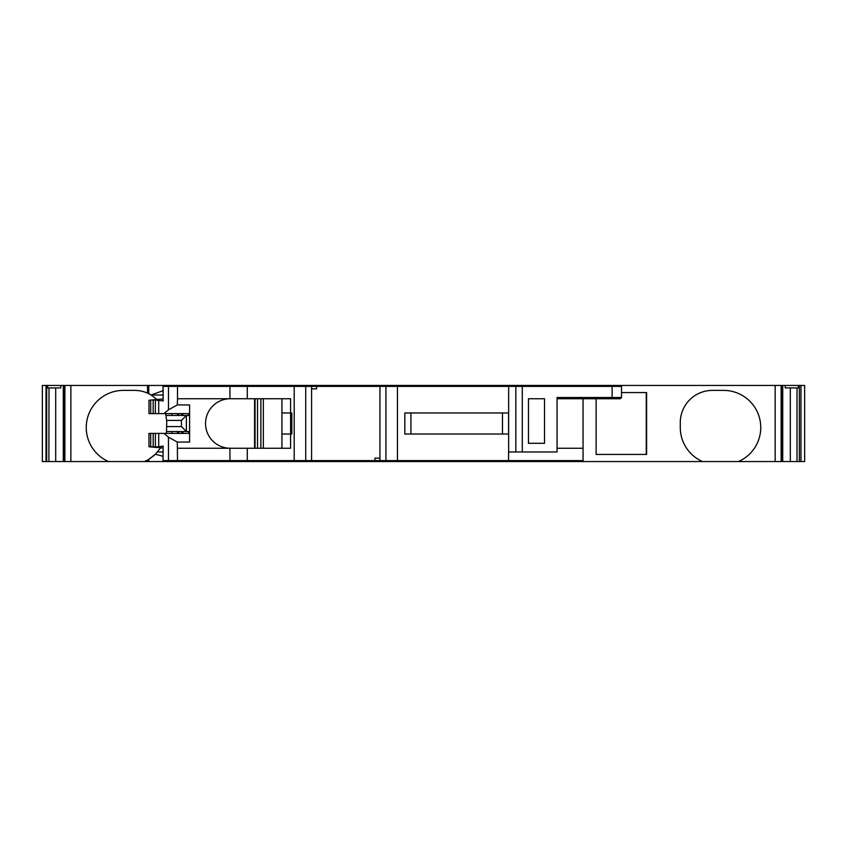 <?xml version="1.0" encoding="UTF-8"?>
<svg xmlns="http://www.w3.org/2000/svg" width="847" height="847" viewBox="0 0 847 847"><rect width="100%" height="100%" fill="white"/><g stroke="black" fill="none" stroke-linecap="round" stroke-linejoin="round"><path stroke-width="1.27" d="M189.59 413.601L163.958 413.601L168.479 409.821L177.319 404.94L189.59 404.94L189.59 442.06L177.319 442.06L168.479 437.179L168.479 460.62L163.026 460.62L163.153 446.051L163.026 460.62M680.279 427.523L680.279 422.568A32.175 32.175 0 0 1 712.454 390.393L723.592 390.393A37.12 37.12 0 0 1 738.436 461.551L702.565 461.551A37.12 37.12 0 0 1 680.279 427.523M166.256 433.399A37.12 37.12 0 0 0 166.499 431.547L166.721 422.568A32.175 32.175 0 0 0 166.647 420.408L165.927 415.454A32.175 32.175 0 0 0 165.44 413.601M152.725 456.565A37.12 37.12 0 0 0 155.393 454.214L160.686 447.809M163.026 456.311L155.393 454.214L148.776 459.307L148.776 461.551L148.776 459.307M147.537 461.551L147.537 460.016A37.12 37.12 0 0 1 144.435 461.551L379.572 461.551L379.572 460.62M148.384 459.54A37.12 37.12 0 0 0 151.592 457.422M147.537 392.161L147.537 385.449L148.776 385.449L148.776 392.743L147.537 392.161A37.12 37.12 0 0 1 148.776 392.743L148.776 393.717A32.175 32.175 0 0 0 134.546 390.393L123.408 390.393A37.12 37.12 0 0 0 108.564 461.551L42.35 461.551L42.35 385.449L42.35 461.551M147.537 385.449L64.891 385.449L64.891 461.551M386.994 386.38L386.994 385.449L800.976 385.449L800.976 461.551L797.122 461.551M148.776 389.821L148.776 385.449L271.908 385.449L271.908 386.38M163.026 390.689L151.105 394.988L163.026 395.041M42.35 385.449L47.623 385.449L47.623 387.926L60.815 387.926L60.815 385.449L63.493 385.449L63.493 461.551M48.893 461.551L48.999 387.926M596.14 398.746L596.14 454.437L646.6 454.437L646.6 392.563L621.518 392.563M379.572 386.38L379.572 385.449L271.908 385.449M738.436 461.551L797.016 461.551L797.016 387.926M379.572 461.551L386.994 461.551L386.994 460.62M386.994 461.551L702.565 461.551M64.891 385.449L63.493 385.449M178.759 415.454L178.759 413.601M181.734 433.399L181.734 431.547M181.734 415.454L181.734 413.601M178.759 433.399L178.759 431.547M47.623 385.449L60.815 385.449M156.981 399.509L151.19 395.041M800.976 385.449L804.65 385.449L804.65 461.551L800.976 461.551M144.435 461.551L108.564 461.551M154.165 461.551L148.776 461.551M151.105 394.988L148.776 393.717A32.175 32.175 0 0 1 151.105 394.988M189.59 431.547L186.393 431.547L181.438 426.592L181.438 420.408L166.647 420.408M166.499 431.547L186.393 431.547L186.393 415.454L189.59 415.454M181.438 420.408L186.393 415.454L165.927 415.454M254.576 448.254L254.576 398.746M271.908 461.551L271.908 460.62M798.393 385.449L798.393 387.926L785.211 387.926L785.211 385.449M386.994 385.449L379.572 385.449M279.33 461.551L279.33 460.62M279.33 386.38L279.33 385.449M646.261 392.563L646.261 454.437M157.542 451.959L163.026 451.959M166.721 426.592L181.438 426.592M619.866 398.746L557.061 398.746M229.939 386.38L229.939 398.746L177.489 398.746L177.489 386.38L247.271 386.38L247.271 398.746L290.585 398.746L290.585 434.024L291.823 434.024L291.823 412.976L281.924 412.976L281.924 448.254M281.924 434.024L290.585 434.024L290.585 448.254L229.939 448.254L229.939 460.62L177.489 460.62L177.319 442.06M230.289 448.254A24.754 24.754 0 0 1 205.535 423.5A24.754 24.754 0 0 1 230.289 398.746M177.319 404.94L177.489 398.746M163.026 386.38L163.153 400.949L153.858 399.911L148.977 400.229L163.026 398.979M158.707 446.814L148.977 446.771L148.977 433.399L158.707 433.399L158.707 446.814L163.153 446.051M153.18 433.399L153.18 446.803L153.858 446.951M148.977 446.771L163.026 448.021M163.958 413.601L148.977 413.601L148.977 400.229M263.353 448.254L263.353 398.746M311.664 388.847L316.566 388.847L316.566 386.38L311.58 386.38L311.58 460.62L379.943 460.62L379.943 386.38L316.566 386.38M583.054 398.746L583.054 460.62L379.943 460.62L379.943 386.38L385.925 386.38L385.925 460.62M544.536 398.746L544.536 443.299L528.454 443.299L528.454 398.746L544.536 398.746M247.271 386.38L311.58 386.38L311.58 460.62L229.939 460.62M247.271 398.746L229.939 398.746M177.489 460.62L168.479 460.62M153.18 413.601L153.18 400.197L153.858 400.049M508.571 412.976L404.834 412.976L404.834 434.024L508.571 434.024L508.571 412.976M590.179 398.746L599.305 398.746M582.747 398.746L606.505 398.746M385.925 386.38L612.116 386.38L612.116 397.508L557.061 397.508L557.061 451.959L508.571 451.959L508.571 460.62M502.493 434.024L502.493 412.976M612.116 398.746L612.116 397.508L621.518 397.508L621.518 386.38L612.116 386.38M177.489 386.38L168.479 386.38L168.479 409.821M281.924 412.976L281.924 398.746M528.454 443.299L528.454 398.746M557.061 448.254L583.054 448.254M410.911 412.976L410.911 434.024M379.858 458.153L374.956 458.153L374.956 460.62M163.153 400.949L163.153 386.38L168.479 386.38M189.59 433.399L158.707 433.399M163.958 433.399L168.479 437.179M255.053 398.746L255.053 448.254M177.489 448.254L229.939 448.254M508.655 451.959L508.655 386.38M70.862 385.449L70.862 461.551M799.356 385.449L799.356 461.551M46.659 385.449L46.659 461.551M215.36 386.38L215.36 385.449M775.153 385.449L775.153 461.551M63.663 385.449L63.663 461.551M188.553 413.601L188.553 415.454M183.016 413.601L183.016 415.454M177.478 413.601L177.478 415.454M183.016 431.547L183.016 433.399M177.478 431.547L177.478 433.399M188.553 431.547L188.553 433.399M55.701 387.926L55.701 461.551M171.941 433.399L171.941 431.547M63.281 385.449L63.281 461.551M215.36 461.551L215.36 460.62M790.315 387.926L790.315 461.551M782.734 385.449L782.734 461.551M46.024 385.449L46.024 461.551M781.125 385.449L781.125 461.551M782.353 385.449L782.353 461.551M171.941 413.601L171.941 415.454M247.271 448.254L247.271 460.62M155.372 400.197L155.372 413.601M158.707 400.186L158.707 413.601M155.372 433.399L155.372 446.803M294.205 386.38L294.205 460.62M305.735 386.38L305.735 460.62M522.292 386.38L522.292 451.959M515.834 386.38L515.834 451.959M150.692 400.102L150.692 413.601M260.887 448.254L260.887 398.746M150.692 433.399L150.692 446.898M257.53 398.746L257.53 448.254M397.455 386.38L397.455 460.62M211.888 461.551L211.888 460.62M211.888 386.38L211.888 385.449M782.522 385.449L782.522 461.551M576.151 398.439L575.325 398.746M621.518 397.508L620.279 398.746"/></g></svg>
